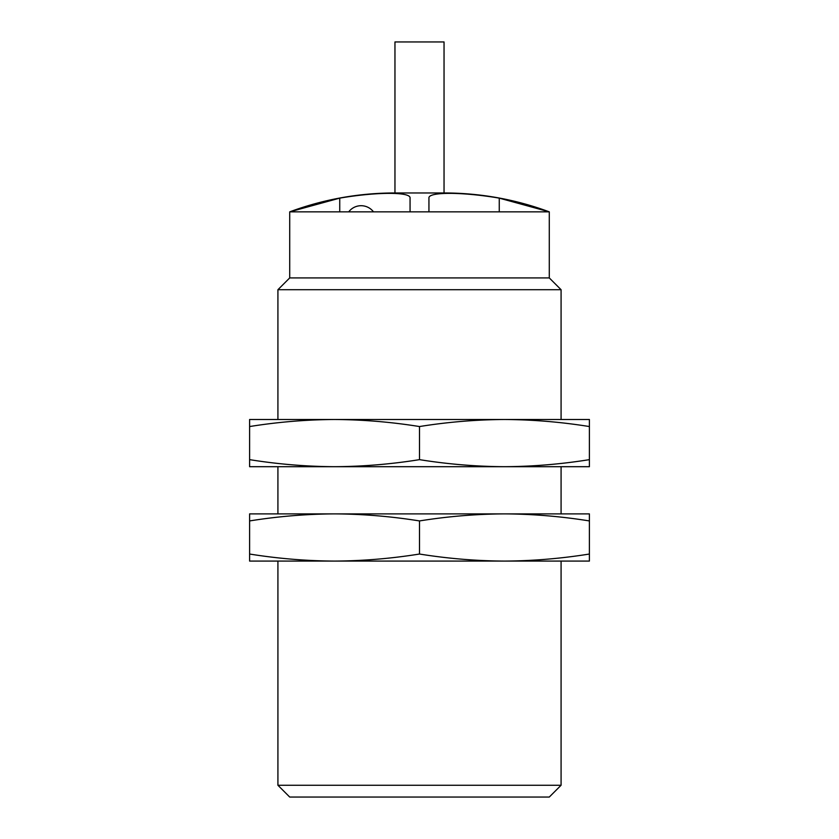 <?xml version="1.0" encoding="UTF-8"?>
<svg xmlns="http://www.w3.org/2000/svg" width="839" height="839" viewBox="0 0 839 839"><rect width="100%" height="100%" fill="white"/><g stroke="black" fill="none" stroke-linecap="round" stroke-linejoin="round"><path stroke-width="1.26" d="M410.061 198.13L410.061 211.848L428.939 211.848L428.939 198.13C427.838 191.774 461.859 191.774 499.257 198.13L549.283 211.848C516.09 199.577 481.796 193.285 446.4 192.97L392.6 192.97C357.204 193.285 322.91 199.577 289.717 211.848L339.743 198.13C377.141 191.774 411.162 191.774 410.061 198.13M561.081 785.252L277.919 785.252L289.717 797.05L549.283 797.05L561.081 785.252L561.081 561.081M277.919 419.5L277.919 289.717L561.081 289.717L561.081 419.5M277.919 785.252L277.919 561.081M277.919 513.888L277.919 466.694M277.919 289.717L289.717 277.919L549.283 277.919L561.081 289.717M290.063 211.848L410.061 211.848M289.717 277.919L289.717 211.848M428.939 211.848L548.937 211.848M394.959 192.97L394.959 41.95L444.041 41.95L444.041 192.97M504.449 513.888C532.765 514.045 561.081 516.394 589.398 520.935L589.398 513.888L249.603 513.888L249.603 520.935C277.919 516.394 306.235 514.045 334.551 513.888L334.541 513.888C362.868 514.045 391.184 516.394 419.5 520.935C447.816 516.394 476.133 514.045 504.449 513.888L504.449 513.888M419.5 554.034C447.816 558.575 476.133 560.924 504.449 561.081L504.449 561.081C532.765 560.924 561.081 558.575 589.398 554.034L589.398 561.081L334.551 561.081C306.235 560.924 277.919 558.575 249.603 554.034L249.603 561.081L334.541 561.081C362.868 560.924 391.184 558.575 419.5 554.034L419.5 520.935M589.398 554.034L589.398 520.935M249.603 554.034L249.603 520.935M504.449 419.5C532.765 419.657 561.081 422.007 589.398 426.548L589.398 419.5L249.603 419.5L249.603 426.548C277.919 422.007 306.235 419.657 334.551 419.5L334.541 419.5C362.868 419.657 391.184 422.007 419.5 426.548C447.816 422.007 476.133 419.657 504.449 419.5L504.449 419.5M419.5 459.646C447.816 464.187 476.133 466.536 504.449 466.694L504.449 466.694C532.765 466.536 561.081 464.187 589.398 459.646L589.398 466.694L334.551 466.694C306.235 466.536 277.919 464.187 249.603 459.646L249.603 466.694L334.541 466.694C362.868 466.536 391.184 464.187 419.5 459.646L419.5 426.548M589.398 459.646L589.398 426.548M249.603 459.646L249.603 426.548M339.743 198.13L339.743 211.848M499.257 198.13L499.257 211.848M561.081 513.888L561.081 466.694M549.283 277.919L549.283 211.848M373.491 211.848A15.574 15.574 0 0 0 348.709 211.848"/></g></svg>
